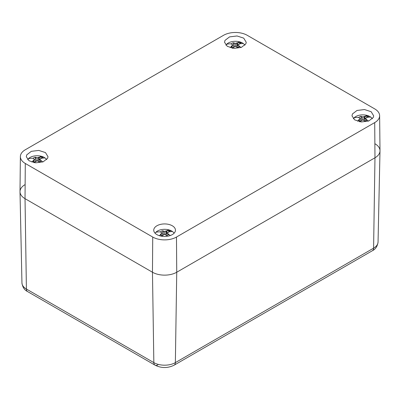 <?xml version="1.0" encoding="UTF-8"?>
<svg xmlns="http://www.w3.org/2000/svg" width="400" height="400" viewBox="0 0 400 400"><rect width="100%" height="100%" fill="white"/><g stroke="black" fill="none" stroke-linecap="round" stroke-linejoin="round"><path stroke-width="0.6" d="M379.625 115.685A16.79 9.695 180 0 1 374.71 122.595L176.475 237.045A16.79 9.695 180 0 1 152.73 237.045L25.29 163.47A16.79 9.695 180 0 1 20.375 156.56A16.79 9.695 180 0 1 25.29 149.765L223.525 35.315A16.79 9.695 180 0 1 247.27 35.315L374.71 108.89A16.79 9.695 180 0 1 379.625 115.685L380 150.72A17.165 9.91 180 0 1 374.975 157.785L176.74 272.235A17.165 9.91 180 0 1 152.465 272.235A17.165 9.91 0 0 0 176.74 272.235L374.975 157.785A17.165 9.91 0 0 0 380 150.9A17.165 9.91 0 0 0 374.975 143.77M25.025 184.645A17.165 9.91 0 0 0 20 191.775A17.165 9.91 0 0 0 25.025 198.66L152.465 272.235L25.025 198.66A17.165 9.91 180 0 1 20 191.595L20.375 156.56M175.015 231.955A10.855 6.265 0 0 0 175.455 230.31A10.855 6.265 0 0 0 166.245 224A10.855 6.265 0 0 0 154.185 228.43A10.855 6.265 0 0 0 153.75 230.31A10.855 6.265 0 0 0 163.155 236.405A10.855 6.265 0 0 0 175.015 231.955M352.42 113.98L351.985 115.86L354.735 119.91L361.39 121.955L368.75 121L373.25 117.505L373.69 115.86L371.135 111.705L364.48 109.55L357.01 110.455L352.42 113.98M26.75 154.855L26.31 156.735L29.06 160.785L35.72 162.83L43.075 161.875L47.58 158.38L48.015 156.735L45.465 152.58L38.805 150.425L31.335 151.33L26.75 154.855M224.985 40.405L224.545 42.285L227.295 46.335L233.955 48.38L241.31 47.425L245.815 43.93L246.25 42.285L243.7 38.13L237.04 35.975L229.57 36.88L224.985 40.405M167.94 235.05L168.08 233.74L167.1 232.845L166.575 235.565M168.08 233.74L168.78 234.355A4.64 2.68 0 0 1 168.675 234.475A4.64 2.68 0 0 1 166.62 235.6L164.6 234.29L164.6 231.405L165.86 231.005L166.055 233.06L166.62 230.78L165.86 231.005M155.12 233.24A10.01 5.78 180 0 1 155.815 232.325A10.01 5.78 180 0 1 169.4 230.025A10.01 5.78 180 0 1 170.825 230.57A10.01 5.78 180 0 1 172.445 231.505L168.59 231.82A4.64 2.68 180 0 1 168.78 232.02L167.1 232.845M172.445 231.505A10.01 5.78 180 0 1 174.085 233.24M165.525 234.815L166.055 233.06M163.675 234.815L163.15 233.06L163.34 231.005L164.6 231.405M163.15 233.06L162.58 230.78A4.64 2.68 0 0 0 160.53 231.905A4.64 2.68 0 0 0 160.425 232.02L162.105 232.845L162.625 235.565M166.95 233.62A3.475 2.005 0 0 0 166.11 233.29L166.97 230.885A4.64 2.68 0 0 0 166.825 230.84A4.64 2.68 0 0 0 166.62 230.78M168.48 232.13L168.59 231.82M161.46 236.19L162.23 235.49A4.64 2.68 0 0 0 162.375 235.54A4.64 2.68 0 0 0 162.58 235.6L164.6 234.29M161.335 235.75L161.12 233.74L162.105 232.845M161.12 233.74L160.425 234.355A4.64 2.68 0 0 0 160.61 234.56L161.47 235.97A3.475 2.005 0 0 0 161.575 236.08M162.58 230.78L163.34 231.005M159.39 235.69L160.61 234.56M166.11 233.29L168.57 231.87M168.725 231.78L170.825 230.57L166.97 230.885M161.18 236.14L161.47 235.97M238.74 47.025L238.88 45.715L237.895 44.82L237.375 47.54M238.88 45.715L239.575 46.33A4.64 2.68 0 0 1 239.47 46.45A4.64 2.68 0 0 1 237.42 47.575L235.4 46.265L235.4 43.38L236.66 42.98L236.85 45.035L237.42 42.75L236.66 42.98M225.915 45.215A10.01 5.78 180 0 1 226.61 44.3A10.01 5.78 180 0 1 240.2 42A10.01 5.78 180 0 1 241.625 42.545A10.01 5.78 180 0 1 243.24 43.48L239.39 43.795A4.64 2.68 180 0 1 239.575 43.995L237.895 44.82M243.24 43.48A10.01 5.78 180 0 1 244.88 45.215M236.325 46.79L236.85 45.035M234.475 46.79L233.945 45.035L234.14 42.98L235.4 43.38M233.945 45.035L233.38 42.75A4.64 2.68 0 0 0 231.325 43.88A4.64 2.68 0 0 0 231.22 43.995L232.9 44.82L233.425 47.54M237.75 45.595A3.475 2.005 0 0 0 236.91 45.265L237.77 42.86A4.64 2.68 0 0 0 237.625 42.815A4.64 2.68 0 0 0 237.42 42.75M239.28 44.105L239.39 43.795M232.255 48.165L233.03 47.465A4.64 2.68 0 0 0 233.175 47.515A4.64 2.68 0 0 0 233.38 47.575L235.4 46.265M232.135 47.725L231.92 45.715L232.9 44.82M231.92 45.715L231.22 46.33A4.64 2.68 0 0 0 231.41 46.53L232.27 47.945A3.475 2.005 0 0 0 232.37 48.055M233.38 42.75L234.14 42.98M230.19 47.665L231.41 46.53M236.91 45.265L239.37 43.845M239.525 43.755L241.625 42.545L237.77 42.86M231.975 48.115L232.27 47.945M366.175 120.6L366.315 119.29L365.335 118.395L364.81 121.115M366.315 119.29L367.015 119.905A4.64 2.68 0 0 1 366.91 120.025A4.64 2.68 0 0 1 364.855 121.15L362.835 119.84L362.835 116.955L364.095 116.555L364.29 118.61L364.855 116.325L364.095 116.555M353.355 118.79A10.01 5.78 180 0 1 354.05 117.875A10.01 5.78 180 0 1 367.635 115.575A10.01 5.78 180 0 1 369.06 116.12A10.01 5.78 180 0 1 370.68 117.055L366.825 117.37A4.64 2.68 180 0 1 367.015 117.57L365.335 118.395M370.68 117.055A10.01 5.78 180 0 1 372.32 118.79M363.765 120.365L364.29 118.61M361.91 120.365L361.385 118.61L361.575 116.555L362.835 116.955M361.385 118.61L360.815 116.325A4.64 2.68 0 0 0 358.765 117.455A4.64 2.68 0 0 0 358.66 117.57L360.34 118.395L360.865 121.115M365.185 119.17A3.475 2.005 0 0 0 364.345 118.84L365.205 116.435A4.64 2.68 0 0 0 365.06 116.39A4.64 2.68 0 0 0 364.855 116.325M366.715 117.68L366.825 117.37M359.695 121.74L360.465 121.04A4.64 2.68 0 0 0 360.61 121.09A4.64 2.68 0 0 0 360.815 121.15L362.835 119.84M359.57 121.3L359.355 119.29L360.34 118.395M359.355 119.29L358.66 119.905A4.64 2.68 0 0 0 358.85 120.105L359.705 121.52A3.475 2.005 0 0 0 359.81 121.63M360.815 116.325L361.575 116.555M357.625 121.24L358.85 120.105M364.345 118.84L366.805 117.42M366.96 117.33L369.06 116.12L365.205 116.435M359.415 121.69L359.705 121.52M40.505 161.475L40.645 160.165L39.66 159.27L39.135 161.99M40.645 160.165L41.34 160.78A4.64 2.68 0 0 1 41.235 160.9A4.64 2.68 0 0 1 39.185 162.025L37.165 160.715L37.165 157.83L38.425 157.43L38.615 159.485L39.185 157.2L38.425 157.43M27.68 159.665A10.01 5.78 180 0 1 28.375 158.75A10.01 5.78 180 0 1 41.965 156.45A10.01 5.78 180 0 1 43.39 156.995A10.01 5.78 180 0 1 45.005 157.93L41.15 158.245A4.64 2.68 180 0 1 41.34 158.445L39.66 159.27M45.005 157.93A10.01 5.78 180 0 1 46.645 159.665M38.09 161.24L38.615 159.485M36.235 161.24L35.71 159.485L35.905 157.43L37.165 157.83M35.71 159.485L35.145 157.2A4.64 2.68 0 0 0 33.09 158.33A4.64 2.68 0 0 0 32.985 158.445L34.665 159.27L35.19 161.99M39.515 160.045A3.475 2.005 0 0 0 38.675 159.715L39.535 157.31A4.64 2.68 0 0 0 39.39 157.265A4.64 2.68 0 0 0 39.185 157.2M41.045 158.555L41.15 158.245M34.02 162.615L34.795 161.915A4.64 2.68 0 0 0 34.94 161.965A4.64 2.68 0 0 0 35.145 162.025L37.165 160.715M33.9 162.175L33.685 160.165L34.665 159.27M33.685 160.165L32.985 160.78A4.64 2.68 0 0 0 33.175 160.98L34.035 162.395A3.475 2.005 0 0 0 34.135 162.505M35.145 157.2L35.905 157.43M31.955 162.115L33.175 160.98M38.675 159.715L41.135 158.295M41.29 158.205L43.39 156.995L39.535 157.31M33.74 162.565L34.035 162.395M374.71 122.595L374.975 157.785L373.595 248.165A15.215 8.785 0 0 0 378.05 242.065C377.44 246.3 375.56 249.185 372.41 250.705A5.72 3.305 -120 0 0 373.595 248.165L175.36 362.615L176.74 272.235L176.475 237.045M372.41 250.705L174.175 365.155A5.72 3.305 -120 0 0 175.36 362.615A15.215 8.785 0 0 1 153.84 362.615L26.405 289.04L25.025 198.66L25.29 163.47M157.885 364.87A5.72 3.305 -60 0 1 155.025 365.155L155.025 365.155A5.72 3.305 -60 0 1 153.84 362.615L152.465 272.235L152.73 237.045M174.175 365.155C167.79 368.315 161.41 368.315 155.025 365.155L27.59 291.58A5.72 3.305 -60 0 1 26.405 289.04A15.215 8.785 0 0 1 21.95 282.94L20 191.775M168.675 234.475A18.595 13.325 43.4 0 1 170.36 235.505M162.375 235.54A18.595 7.28 107.5 0 0 161.91 236.265M166.825 230.84A18.595 7.28 -72.5 0 1 169.4 230.025M160.53 231.905A18.595 13.325 -136.6 0 0 155.815 232.325M239.47 46.45A18.595 13.325 43.4 0 1 241.16 47.48M233.175 47.515A18.595 7.28 107.5 0 0 232.705 48.24M237.625 42.815A18.595 7.28 -72.5 0 1 240.2 42M231.325 43.88A18.595 13.325 -136.6 0 0 226.61 44.3M366.91 120.025A18.595 13.325 43.4 0 1 368.595 121.055M360.61 121.09A18.595 7.28 107.5 0 0 360.145 121.815M365.06 116.39A18.595 7.28 -72.5 0 1 367.635 115.575M358.765 117.455A18.595 13.325 -136.6 0 0 354.05 117.875M41.235 160.9A18.595 13.325 43.4 0 1 42.925 161.93M34.94 161.965A18.595 7.28 107.5 0 0 34.47 162.69M39.39 157.265A18.595 7.28 -72.5 0 1 41.965 156.45M33.09 158.33A18.595 13.325 -136.6 0 0 28.375 158.75M27.59 291.58C24.425 290.04 22.545 287.16 21.95 282.94M378.05 242.065L380 150.9"/></g></svg>
